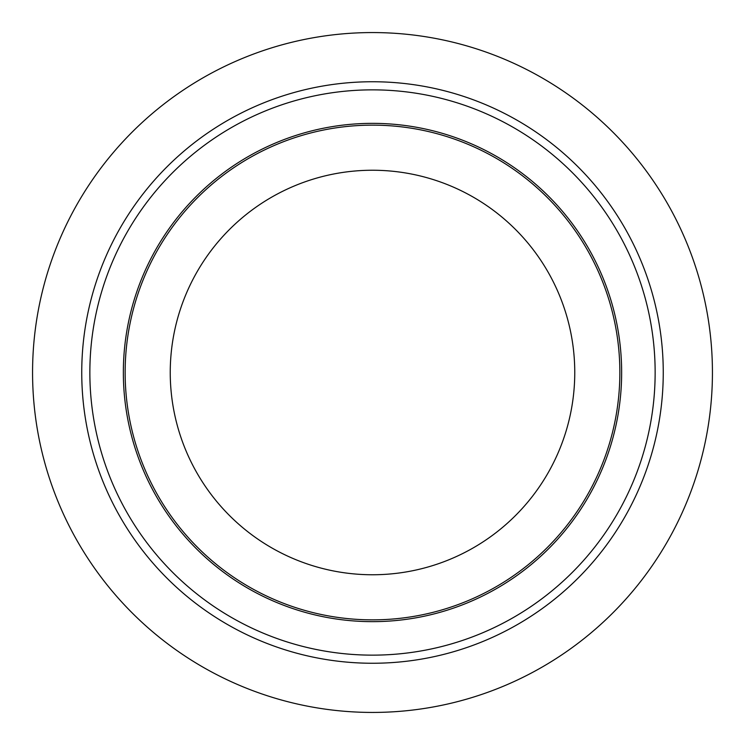 <?xml version="1.0" encoding="UTF-8"?>
<svg xmlns="http://www.w3.org/2000/svg" width="745" height="745" viewBox="0 0 745 745"><rect width="100%" height="100%" fill="white"/><g stroke="black" fill="none" stroke-linecap="round" stroke-linejoin="round"><path stroke-width="1.12" d="M37.25 316.253A339.934 339.934 0 0 0 316.253 707.75A339.934 339.934 0 0 0 707.75 428.748A339.934 339.934 0 0 0 428.748 37.25A339.934 339.934 0 0 0 37.25 316.253M170.242 372.5A202.258 202.258 0 0 0 372.5 574.758A202.258 202.258 0 0 0 574.758 372.5A202.258 202.258 0 0 0 372.5 170.242A202.258 202.258 0 0 0 170.242 372.5M125.141 372.5A247.359 247.359 0 0 0 372.5 619.859A247.359 247.359 0 0 0 619.859 372.5A247.359 247.359 0 0 0 372.5 125.141A247.359 247.359 0 0 0 125.141 372.5M81.745 372.5A290.755 290.755 0 0 0 372.5 663.255A290.755 290.755 0 0 0 663.255 372.5A290.755 290.755 0 0 0 372.5 81.745A290.755 290.755 0 0 0 81.745 372.5A290.755 290.755 0 0 1 372.5 81.745A290.755 290.755 0 0 1 663.255 372.5M621.647 372.5A249.147 249.147 0 0 0 372.5 123.353A249.147 249.147 0 0 0 123.353 372.5A249.147 249.147 0 0 0 372.5 621.647A249.147 249.147 0 0 0 621.647 372.5M89.856 372.5A282.644 282.644 0 0 0 372.5 655.144A282.644 282.644 0 0 0 655.144 372.5A282.644 282.644 0 0 0 372.5 89.856A282.644 282.644 0 0 0 89.856 372.5"/></g></svg>
